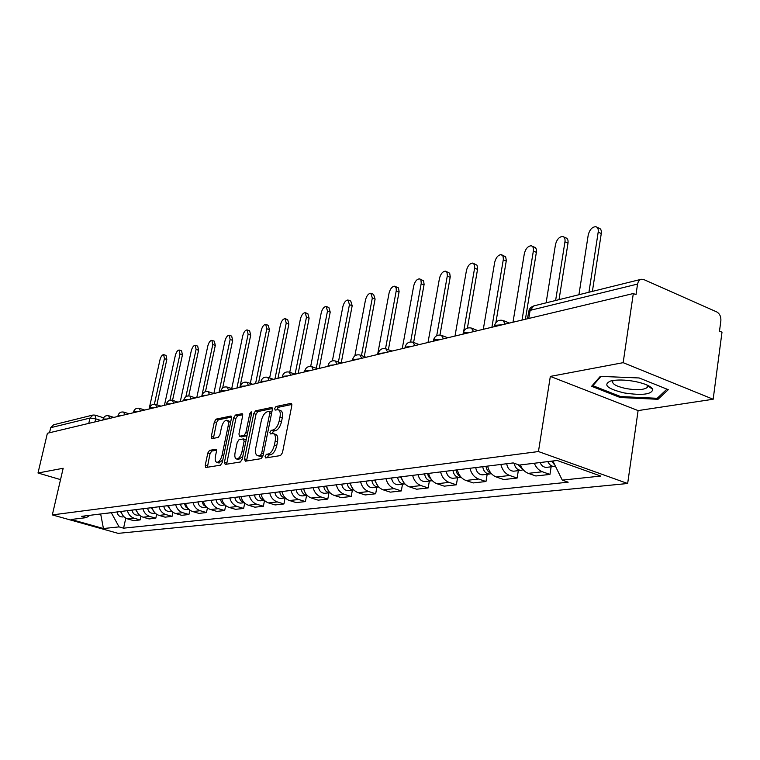 <?xml version="1.0" encoding="UTF-8"?>
<svg xmlns="http://www.w3.org/2000/svg" width="760" height="760" viewBox="0 0 760 760"><rect width="100%" height="100%" fill="white"/><g stroke="black" fill="none" stroke-linecap="round" stroke-linejoin="round"><path stroke-width="1.14" d="M265.078 456.285L265.677 457.938L280.526 455.563L282.463 452.703L291.802 405.678L290.89 403.389L276.013 406.514L274.692 408.5L275.12 410.096L277.989 409.668C280.022 410.305 280.687 412.747 280.003 417.012L279.224 420.869C277.951 425.933 275.918 428.963 273.125 429.97L271.225 430.322L269.904 432.307L270.341 433.931L273.153 433.561C275.205 434.216 275.889 436.715 275.187 441.056L274.408 444.952C273.125 450.043 271.092 453.065 268.308 454.005L266.409 454.309L265.078 456.285M273.762 433.76L275.443 434.321C277.505 434.976 278.188 437.475 277.495 441.807L276.716 445.702C275.433 450.794 273.401 453.805 270.608 454.746L268.707 455.059L267.32 457.681M291.868 404.453L278.293 407.293L276.906 409.754M278.625 409.887L280.278 410.447C282.302 411.084 282.976 413.526 282.292 417.781L281.523 421.648C280.25 426.702 278.217 429.733 275.424 430.73L273.514 431.081L272.127 433.627M209.551 450.366L207.822 452.998L205.248 465.262L205.77 467.505L220.495 465.177L222.262 462.498L231.448 418.228L230.916 416.043L216.115 419.121L214.386 421.772L211.309 436.449L211.821 438.634L218.196 437.447L219.934 434.786L221.473 427.433C222.699 422.892 224.447 420.498 226.718 420.242C228.247 420.736 228.712 422.693 228.133 426.094L222.082 455.192C220.865 459.724 219.127 462.108 216.875 462.346C215.317 461.814 214.833 459.809 215.441 456.323L216.448 451.487L215.916 449.264L209.551 450.366L211.745 451.06L210.026 453.701L207.375 467.276M550.335 376.409L638.106 410.59L713.165 399.247L623.162 362.672L550.335 376.409L538.45 451.544L52.326 514.909L63.175 468.264L38 473.005L47.395 433.248L633.317 293.531L635.996 294.699L637.545 284.069L530.119 310.365L528.561 311.819M623.162 362.672L633.317 293.531M244.501 458.878L245.299 461.206L261.126 458.669L263.007 455.867L272.308 409.735L271.69 407.464L255.578 410.818L253.745 413.592L244.501 458.878L246.772 459.601L246.705 460.978M240.379 461.994L225.207 464.417L224.466 462.137L233.662 417.772L235.439 415.055L242.107 413.687L242.668 415.891L238.944 433.979L239.505 436.23L244.065 435.413L245.879 432.668L249.764 413.706L251.199 411.768L251.598 413.326L242.202 459.249L240.379 461.994M713.165 399.247L722 332.196L719.501 331.103L720.869 320.777C721.097 316.625 719.73 313.671 716.756 311.923L643.872 279.594L641.355 279.272L639.825 279.927L638.343 281.627L637.545 284.069M638.106 410.59L627.656 483.502L118.132 533.358L52.326 514.909M38 473.005L60.534 479.608M49.523 432.744L50.721 427.68L53.599 424.783L92.663 415.112M520.306 464.949C522.091 469.205 524.761 472.007 528.314 473.356L542.364 471.76C538.792 470.392 536.104 467.561 534.308 463.248M542.364 471.76L549.945 474.42L551.133 466.811M528.314 473.356L535.857 475.978L549.945 474.42M518.32 470.649L517.133 478.059L509.656 475.484C505.248 473.736 502.312 470.06 500.859 464.455M486.058 466.279L487.597 466.127C489.031 471.637 491.939 475.276 496.318 476.995L503.756 479.55L517.133 478.059M487.169 474.287L485.972 481.517L478.601 479.019C474.249 477.318 471.371 473.746 469.946 468.274M457.339 469.841C458.745 475.247 461.605 478.781 465.927 480.462L473.262 482.933L485.972 481.517M457.558 477.755L456.361 484.813L449.084 482.372C444.799 480.728 441.959 477.242 440.572 471.912M428.573 473.394C429.951 478.667 432.772 482.125 437.028 483.749L444.258 486.153L456.361 484.813M429.372 481.051L428.165 487.939L420.992 485.573C416.765 483.977 413.972 480.577 412.613 475.37M400.444 476.881L401.204 476.815C402.534 481.935 405.308 485.298 409.507 486.884L416.641 489.221L428.165 487.939M402.505 484.196L401.299 490.922L394.221 488.623C390.06 487.065 387.315 483.74 385.985 478.667M374.556 480.082L375.098 480.044C376.409 485.041 379.135 488.328 383.277 489.867L390.308 492.147L401.299 490.922M376.874 487.189L375.668 493.772L368.695 491.53C364.581 490.01 361.883 486.77 360.582 481.811M350.18 483.094C351.471 488.006 354.16 491.216 358.235 492.717L365.18 494.94L375.668 493.772M352.393 490.058L351.196 496.489L344.308 494.304C340.262 492.822 337.601 489.658 336.328 484.813M326.391 486.039C327.655 490.846 330.296 493.981 334.324 495.444L341.164 497.6L351.196 496.489M328.985 492.793L327.788 499.092L321.005 496.954C317.005 495.51 314.383 492.423 313.139 487.683M303.639 488.861C304.874 493.553 307.477 496.612 311.448 498.047L318.193 500.156L327.788 499.092M306.584 495.416L305.397 501.581L298.699 499.5C294.756 498.085 292.182 495.064 290.956 490.428M281.856 491.549C283.072 496.147 285.637 499.139 289.55 500.536L296.201 502.597L305.397 501.581M285.123 497.923L283.936 503.956L277.334 501.933C273.448 500.555 270.911 497.591 269.714 493.059M260.993 494.133C262.181 498.636 264.708 501.562 268.565 502.93L275.13 504.934L283.936 503.956M264.518 500.507L263.368 506.245L256.851 504.26C253.023 502.911 250.524 500.023 249.347 495.577M240.986 496.612C242.145 501.02 244.634 503.889 248.444 505.219L254.923 507.186L263.368 506.245M244.72 503.091L243.637 508.44L237.206 506.502C233.424 505.181 230.964 502.35 229.805 497.99M221.777 498.987C222.917 503.3 225.368 506.112 229.13 507.414L235.524 509.333L243.637 508.44M225.701 505.552L224.675 510.539L218.339 508.649C214.605 507.357 212.173 504.583 211.042 500.317M203.328 501.267C204.45 505.505 206.862 508.259 210.577 509.532L216.875 511.404L224.675 510.539M207.432 507.898L206.454 512.563L200.193 510.711C196.517 509.456 194.123 506.73 193.011 502.55M185.601 503.462C186.694 507.613 189.078 510.311 192.736 511.556L198.958 513.399L206.454 512.563M189.857 510.122L188.927 514.51L182.751 512.696C179.123 511.461 176.766 508.801 175.674 504.697M168.539 505.581C169.613 509.647 171.959 512.297 175.57 513.513L181.716 515.308L188.927 514.51M172.938 512.259L172.055 516.382L165.965 514.606C162.383 513.399 160.056 510.786 158.982 506.758M152.114 507.613C153.168 511.603 155.486 514.197 159.049 515.394L165.11 517.161L172.055 516.382M156.645 514.292L155.809 518.187L149.786 516.448C146.252 515.27 143.963 512.696 142.909 508.744M136.287 509.57C137.332 513.494 139.612 516.04 143.127 517.208L149.112 518.938L155.809 518.187M140.942 516.249L140.134 519.925L134.197 518.225C130.71 517.066 128.45 514.548 127.414 510.663M121.03 511.451C122.056 515.308 124.298 517.807 127.775 518.957L133.684 520.647L140.134 519.925M100.462 513.997L111.321 512.734L119.054 526.889L103.436 528.533L71.155 519.479L86.317 517.636L81.681 516.325L513.19 462.925L519.317 465.072L557.146 460.474L600.751 476.064L562.276 480.12L552.871 460.997M119.054 526.889L123.576 528.172L568.167 482.191L562.276 480.12M538.45 451.544L627.656 483.502M620.236 397.508L658.008 399.294L668.278 389.69L639.179 377.967L600.286 376.371L591.612 386.298L620.236 397.508L620.388 396.473M100.671 513.978L103.436 528.533M125.799 518.12L123.576 528.172M86.317 517.636L89.936 515.299M658.293 397.28L658.008 399.294M272.384 408.528L257.83 411.568L255.997 414.342L246.772 459.601M260.357 455.306L261.668 453.349L269.828 412.927L269.401 411.34L267.254 411.749C264.537 412.784 262.542 415.777 261.298 420.726L255.73 448.162C255.018 452.476 255.683 454.964 257.706 455.63L263.007 455.867M259.445 456.19L258.39 455.63M262.647 456.038L260.68 456.361M242.754 414.722L237.652 415.796L235.875 418.503L226.632 464.189M241.414 436.781L247.019 435.708M235.049 452.855C234.46 456.399 234.973 458.441 236.597 458.992C238.944 458.755 240.739 456.313 241.984 451.677L244.131 441.18L243.342 438.919L239.001 439.717L237.196 442.443L235.049 452.855M238.421 459.572L242.773 456.456M246.173 439.85L243.722 438.966M216.524 450.214L211.745 451.06M218.709 462.925L222.766 460.066M230.47 422.959L228.921 420.964L227.145 420.384M231.543 417.069L218.3 419.843L216.571 422.493L213.408 438.358M547.846 461.605C549.328 464.854 551.466 466.469 554.258 466.44L555.436 466.212M540.065 462.555C541.528 465.776 543.666 467.381 546.45 467.362L546.867 467.305M588.933 292.248L598.196 232.123C598.557 228.988 597.731 227.173 595.736 226.67C592.106 226.964 589.598 229.748 588.221 235.03L578.93 294.728M551.561 461.159L554.981 465.291M597.018 227.259L598.813 228.066C600.808 228.579 601.635 230.394 601.274 233.519L592.392 291.394M513.266 462.954L506.701 463.762C507.594 468.521 509.922 471 513.693 471.19L514.102 471.143M514.14 463.258C515.147 467.818 517.465 470.174 521.103 470.326L523.032 469.765M555.617 300.495L564.956 241.813C565.326 238.735 564.556 236.949 562.647 236.464C559.208 236.749 556.814 239.457 555.475 244.587L546.107 302.851M518.092 464.645L523.241 469.813M563.806 236.977L565.678 237.814C567.587 238.307 568.366 240.093 567.995 243.171L559.037 299.649M485.906 466.298L486.428 468.112M482.724 466.697L482.724 466.726C483.597 471.39 485.897 473.822 489.63 474.002L491.321 473.565M475.712 467.561L475.712 467.599C476.577 472.235 478.876 474.648 482.59 474.829L482.999 474.781M522.025 320.065L533.358 251.028C533.739 248.007 533.007 246.249 531.183 245.774C527.934 246.059 525.644 248.681 524.333 253.659L512.99 322.221M486.058 466.317C486.628 469.993 488.338 472.359 491.197 473.413M532.237 246.23L534.175 247.085C536.009 247.56 536.731 249.318 536.361 252.339L525.407 319.257M635.179 381.51C624.881 379.658 616.607 379.515 610.365 381.083C602.775 384.864 607.373 388.806 624.14 392.93C642.371 395.647 651.918 394.449 652.774 389.329C650.997 386.232 645.135 383.619 635.179 381.51M613.434 380.437L612.921 380.865C611.515 383.714 615.837 386.27 625.889 388.541C636.5 390.308 643.596 389.975 647.207 387.534L647.121 385.073M666.938 389.148L657.229 398.287L620.616 396.558L592.885 385.681L601.008 376.409M593.038 384.674L592.885 385.681M456.066 469.993L456.237 470.924M446.253 471.209L452.922 470.411C453.777 474.962 456.038 477.327 459.724 477.498L461.082 477.204M446.253 471.238C447.099 475.76 449.359 478.106 453.036 478.287L453.435 478.24M491.9 327.256L503.367 259.226L503.072 256.272L501.239 254.638C498.151 254.913 495.966 257.469 494.693 262.314L483.293 329.308M457.349 469.87L456.095 470.022L456.988 473.157L458.812 475.617L460.731 476.805M502.198 255.047L505.647 256.832L506.331 260.499L495.9 322.553M418.228 474.677L424.574 473.926C425.401 478.363 427.633 480.662 431.272 480.833L432.307 480.633M418.228 474.705C419.045 479.123 421.268 481.412 424.897 481.574L425.296 481.526M463.619 331.683L474.705 267.596L474.449 264.68L472.701 263.084C469.775 263.359 467.675 265.848 466.431 270.55L455.002 336.053M428.583 473.423L427.595 473.546L428.383 476.434L431.737 479.987M473.575 263.445L477.014 265.221L477.631 268.822L467.409 328.101M397.565 477.233L397.565 477.261C398.373 481.593 400.567 483.844 404.159 483.997L404.899 483.892M397.565 477.261L391.514 478.012C392.322 482.324 394.506 484.557 398.088 484.709L398.477 484.661M436.715 335.702L447.365 275.585L446.984 272.356L445.474 271.139C442.69 271.415 440.686 273.837 439.46 278.416L428.013 342.484M400.453 476.909L404.101 482.97M446.272 271.472L449.683 273.22L450.252 276.773L439.964 335.027M371.811 480.424L371.811 480.453C372.599 484.68 374.765 486.875 378.309 487.027L378.755 486.97M366.035 481.137L366.044 481.166C366.823 485.374 368.98 487.559 372.505 487.701L372.894 487.654M410.618 341.933L421.258 283.204L420.916 280.022L419.472 278.844C416.812 279.101 414.894 281.466 413.697 285.931L402.249 348.631M374.566 480.111L377.72 485.754M420.195 279.138L423.586 280.867L424.108 284.363L413.611 342.447M347.225 483.464L347.225 483.493C347.994 487.625 350.123 489.772 353.618 489.915L353.79 489.896M347.225 483.493L341.715 484.177C342.475 488.291 344.594 490.418 348.08 490.561L348.46 490.514M385.529 348.669L396.292 290.491L396.131 287.717L394.611 286.197C392.074 286.463 390.231 288.772 389.063 293.113L377.615 354.502M349.847 483.141L352.498 488.338M395.276 286.463L398.44 287.916L399.114 291.612L388.388 349.724M323.731 486.372L323.731 486.4C324.463 490.39 326.524 492.48 329.925 492.679L325.109 493.25M318.449 487.027L318.459 487.056C319.2 491.074 321.29 493.154 324.729 493.287M361.456 355.547L372.324 297.996L370.813 293.246C368.401 293.502 366.624 295.754 365.474 299.991L354.863 355.841M326.401 486.067L328.339 490.694M371.421 293.483L373.587 294.338L375.098 299.088L364.268 356.592M301.245 489.155L301.255 489.183C301.91 492.945 303.858 494.997 307.097 495.33M296.201 489.782L296.201 489.81C296.932 493.743 298.984 495.776 302.375 495.909L302.755 495.862M338.399 362.083L349.438 304.674L348.023 299.991C345.714 300.248 344.005 302.442 342.874 306.584L332.386 360.848M303.658 488.965L305.121 492.708M348.584 300.209L350.759 301.055L352.184 305.729L341.173 363.099M279.718 491.815L279.727 491.844C280.326 495.397 282.159 497.401 285.228 497.847M279.727 491.844L274.882 492.442C275.595 496.299 277.628 498.284 280.972 498.408L281.342 498.37M316.302 368.286L327.503 311.068L326.173 306.47C323.959 306.717 322.306 308.864 321.204 312.901L310.678 366.434M326.676 306.66L328.871 307.505L330.21 312.103L319.209 368.429M264.356 500.356L260.452 500.811C257.146 500.697 255.151 498.75 254.448 494.969L259.094 494.399C259.644 497.752 261.364 499.7 264.262 500.251M289.702 372.257L295.108 374.176L306.451 317.205L305.197 312.673C303.088 312.92 301.492 315.02 300.409 318.972L289.76 372.276M305.672 312.854L307.866 313.69L309.13 318.212L298.167 373.445M239.295 496.822L239.295 496.85C239.799 500.014 241.414 501.913 244.15 502.55M234.84 497.372L234.85 497.401C235.524 501.096 237.5 503.006 240.758 503.111L241.119 503.072M274.949 378.983L286.235 323.104L285.057 318.639C283.034 318.887 281.485 320.938 280.43 324.795L269.638 377.986M285.494 318.801L287.688 319.627L288.876 324.083L277.96 378.271M216.011 499.7L220.295 499.197L221.758 502.825L224.827 504.744M216.02 499.728C216.685 503.358 218.623 505.219 221.844 505.324L222.195 505.286M255.569 383.61L266.808 328.766L265.696 324.377C263.748 324.615 262.257 326.629 261.221 330.401L250.306 383.42M266.095 324.529L268.29 325.337L269.41 329.726L258.542 382.897M202.036 501.429L203.395 504.906L206.264 506.834M197.923 501.942L197.923 501.961C198.569 505.523 200.488 507.347 203.661 507.452L204.012 507.414M236.93 388.046L248.121 334.219L247.066 329.897C245.204 330.135 243.76 332.091 242.744 335.787L231.724 388.607M247.437 330.03L249.631 330.828L250.695 335.16L239.865 387.353M184.471 503.604L185.734 506.911L188.404 508.839M184.471 503.633L180.519 504.117C181.155 507.604 183.046 509.399 186.181 509.494L186.523 509.456M219.004 392.331L230.128 339.473L229.14 335.207C227.344 335.435 225.957 337.364 224.95 340.974L213.845 393.556L208.601 391.78M229.482 335.331L231.677 336.119L232.664 340.375L222.68 387.942M167.57 505.694L171.209 510.748M163.761 506.169L163.761 506.189C164.388 509.618 166.25 511.375 169.347 511.47L169.689 511.423M201.732 396.445L212.8 344.527L211.869 340.319C210.149 340.547 208.791 342.437 207.812 345.981L196.764 397.632M212.192 340.433L214.368 341.212L215.308 345.41L205.475 391.647M147.63 508.164L151.297 507.737L154.641 512.572M147.63 508.183C148.238 511.546 150.081 513.275 153.13 513.361L153.472 513.323M185.886 396.729L196.089 349.391L195.215 345.249C193.562 345.477 192.251 347.329 191.282 350.797L180.3 401.555M195.51 345.363L197.685 346.123L198.569 350.265L188.755 395.874M135.612 509.647L138.671 514.311M132.069 510.093L132.078 510.112C132.677 513.408 134.491 515.1 137.503 515.194L137.835 515.156M169.907 400.283L179.977 354.094L179.151 350.008C177.564 350.236 176.291 352.051 175.332 355.452L164.426 405.346M179.436 350.113L181.593 350.863L182.428 354.948L172.548 400.33M124.003 516.771L122.427 516.952C119.453 516.866 117.667 515.214 117.069 511.964L120.488 511.546L123.253 515.973M154.384 404.206L164.426 358.635L163.647 354.606C162.118 354.825 160.882 356.601 159.942 359.936L149.102 408.994M163.913 354.692L166.06 355.442L166.839 359.461L156.873 404.805M100.899 420.489L95.703 418.845L89.993 418.066L50.721 427.68M95 421.895L95.703 418.845L95.114 415.122L92.967 415.036L89.993 418.066L88.768 423.377M143.127 517.208L149.786 516.448M159.049 515.394L165.965 514.606M175.57 513.513L182.751 512.696M192.736 511.556L200.193 510.711M210.577 509.532L218.339 508.649M229.13 507.414L237.206 506.502M248.444 505.219L256.851 504.26M268.565 502.93L277.334 501.933M289.55 500.536L298.699 499.5M311.448 498.047L321.005 496.954M334.324 495.444L344.308 494.304M358.235 492.717L368.695 491.53M383.277 489.867L394.221 488.623M409.507 486.884L420.992 485.573M437.028 483.749L449.084 482.372M465.927 480.462L478.601 479.019M496.318 476.995L509.656 475.484M127.775 518.957L134.197 518.225M502.122 324.815L494.608 325.318L494.494 325.954M494.38 326.658L494.608 325.318C495.976 321.195 498.778 319.58 503.015 320.454L505.267 324.064M470.469 332.367L463.277 332.804L463.173 333.383M440.42 339.53L433.533 339.919L433.438 340.442M411.863 346.341L405.166 347.149M384.683 352.82L378.242 353.542M358.777 358.995L352.592 359.641M334.077 364.885L328.12 365.465M310.479 370.509L304.741 371.022M287.926 375.887L282.387 376.342M266.342 381.035L260.993 381.434M245.67 385.966L240.493 386.317M225.853 390.697L220.846 391.001M206.834 395.228L201.98 395.494M188.575 399.579L183.873 399.817M171.028 403.769L166.459 403.969M154.147 407.797L149.71 407.968M137.893 411.663L133.579 411.815M122.236 415.397L118.047 415.52M107.15 418.998L103.075 419.092M463.049 334.134L463.277 332.804C464.607 328.814 467.333 327.237 471.438 328.082L473.565 331.626M433.295 341.221L433.533 339.919C434.824 336.043 437.475 334.505 441.465 335.322L443.46 338.798M405.013 347.966L405.251 346.683C406.514 342.912 409.089 341.42 412.965 342.209L414.856 345.629M378.09 354.388L378.328 353.115C379.563 349.457 382.071 348.004 385.842 348.764L387.619 352.117M352.431 360.506L352.668 359.252C353.875 355.69 356.316 354.274 360.002 355.015L361.674 358.302M327.949 366.349L328.187 365.113C329.365 361.637 331.749 360.259 335.341 360.971L336.917 364.211M304.56 371.925L304.798 370.699C305.957 367.317 308.284 365.969 311.79 366.662L313.281 369.844M282.197 377.255L282.445 376.048C283.575 372.751 285.855 371.431 289.275 372.106L290.681 375.231M260.803 382.356L261.041 381.168C262.152 377.948 264.385 376.666 267.719 377.312L269.059 380.389M240.302 387.248L240.549 386.08C241.632 382.926 243.817 381.672 247.076 382.308L248.34 385.329M220.647 391.932L220.894 390.783C221.958 387.704 224.095 386.469 227.287 387.087L228.484 390.07M201.78 396.435L202.027 395.295C203.082 392.284 205.171 391.087 208.297 391.675L209.427 394.611M183.663 400.748L183.91 399.627C184.946 396.691 186.989 395.504 190.057 396.093L191.121 398.971M166.25 404.909L166.497 403.798C167.513 400.919 169.518 399.76 172.52 400.33L173.536 403.17M149.501 408.899L149.739 407.806C150.746 404.985 152.713 403.854 155.657 404.405L156.617 407.198M133.38 412.747L133.618 411.663C134.596 408.909 136.534 407.797 139.422 408.329L140.334 411.084M117.838 416.452L118.085 415.387C119.044 412.68 120.944 411.587 123.785 412.11L124.64 414.827M102.866 420.023L103.103 418.969C104.053 416.318 105.925 415.245 108.709 415.758L109.525 418.437M528.798 318.449L530.119 310.365L533.833 305.89L530.889 307.344L529.207 309.519L527.421 318.782M270.608 454.746L268.308 454.005M276.716 445.702L274.408 444.952M277.495 441.807L275.187 441.056M273.514 431.081L271.225 430.322M275.424 430.73L273.125 429.97M281.523 421.648L279.224 420.869M282.292 417.781L280.003 417.012M278.293 407.293L276.013 406.514M291.565 403.617L290.89 403.389M268.707 455.059L266.409 454.309M255.997 414.342L253.745 413.592M257.83 411.568L255.578 410.818M272.08 407.692L271.444 407.474M263.406 453.91L261.668 453.349M271.548 413.506L269.828 412.927M226.698 462.84L224.466 462.137M235.875 418.503L233.662 417.772M237.652 415.796L235.439 415.055M242.459 413.887L241.889 413.697M241.956 436.952L239.714 436.221M246.306 436.145L244.065 435.413M247.532 433.209L245.879 432.668M251.408 414.257L249.764 413.706M243.647 452.209L241.984 451.677M245.793 441.721L244.131 441.18M216.22 449.426L215.726 449.264M223.677 455.696L222.082 455.192M229.71 426.616L228.133 426.094M213.503 437.152L211.309 436.449M216.571 422.493L214.386 421.772M218.3 419.843L216.115 419.121M231.249 416.233L230.698 416.052M207.451 465.956L205.248 465.262M210.026 453.701L207.822 452.998M601.274 233.519L598.196 232.123M567.995 243.171L564.956 241.813M482.724 466.726L475.712 467.599M536.361 252.339L533.358 251.028M506.245 261.07L503.281 259.806M477.555 269.392L474.63 268.166M450.176 277.324L447.288 276.137M371.811 480.453L366.044 481.166M424.023 284.905L421.173 283.755M399.028 292.153L396.207 291.033M323.731 486.4L318.459 487.056M375.098 299.088L372.324 297.996M301.255 489.183L296.201 489.81M352.184 305.729L349.438 304.674M330.21 312.103L327.503 311.068M309.13 318.212L306.451 317.205M239.295 496.85L234.85 497.401M288.876 324.083L286.235 323.104M269.41 329.726L266.808 328.766M202.036 501.457L197.923 501.961M250.695 335.16L248.121 334.219M232.664 340.375L230.128 339.473M167.57 505.723L163.761 506.189M215.308 345.41L212.8 344.527M198.569 350.265L196.089 349.391M135.612 509.675L132.078 510.112M182.428 354.948L179.977 354.094M166.839 359.461L164.426 358.635M509.466 323.057L503.956 320.834M477.822 330.609L472.283 328.415M447.763 337.772L442.225 335.625M419.188 344.594L413.659 342.475M391.989 351.072L386.469 349.001M366.063 357.257L360.563 355.224M341.335 363.156L335.853 361.161M317.699 368.79L312.255 366.833M273.486 379.335L268.118 377.454M252.776 384.275L247.437 382.432M232.911 389.006L227.62 387.201M195.538 397.926L190.332 396.188M177.935 402.116L172.786 400.416M160.996 406.153L155.895 404.481M144.695 410.048L139.641 408.405M128.991 413.791L123.984 412.176M113.857 417.401L108.898 415.824M95.294 415.178L103.569 417.81M533.833 305.89L640.946 279.366M271.672 412.11L269.534 411.388M259.996 456.37L257.706 455.63M241.746 436.962L239.505 436.23M238.849 459.705L236.597 458.992M219.098 463.039L216.875 462.346M554.258 466.44L546.45 467.362M521.103 470.326L513.693 471.19M489.63 474.002L482.59 474.829M647.529 385.253L647.207 387.534M647.558 385.757L652.774 389.329M459.724 477.498L453.036 478.287M431.272 480.833L424.897 481.574M404.159 483.997L398.088 484.709M378.309 487.027L372.505 487.701M353.618 489.915L348.08 490.561M307.116 495.349L302.375 495.909M285.285 497.904L280.972 498.408M244.292 502.702L240.758 503.111M225.036 504.953L221.844 505.324M206.539 507.119L203.661 507.452M188.755 509.2L186.181 509.494M171.646 511.195L169.347 511.47M155.173 513.123L153.13 513.361M139.308 514.976L137.503 515.194"/></g></svg>
